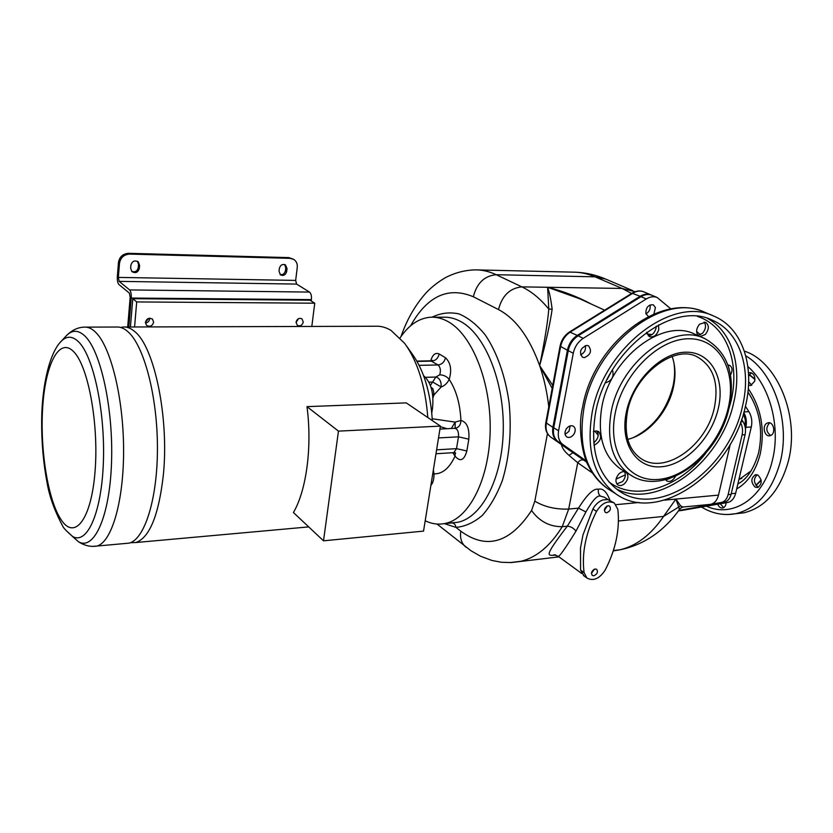 <?xml version="1.0" encoding="UTF-8"?>
<svg xmlns="http://www.w3.org/2000/svg" width="833" height="833" viewBox="0 0 833 833"><rect width="100%" height="100%" fill="white"/><g stroke="black" fill="none" stroke-linecap="round" stroke-linejoin="round"><path stroke-width="1.25" d="M125.085 327.005L375.662 326.244C380.764 325.963 385.877 327.338 390.979 330.378L404.723 343.425C417.666 361.449 425.361 386.158 427.818 417.531M406.66 346.143L412.158 353.879C423.851 370.237 430.567 392.478 432.327 420.603M120.743 327.473L123.19 327.015C127.022 326.692 130.885 328.233 134.79 331.638C154.417 346.83 169.318 418.343 163.289 475.518C158.697 515.325 149.565 537.66 135.894 542.522L130.375 542.72M323.506 540.815L293.424 512.524C306.45 490.418 312.333 446.519 306.971 406.639L406.254 402.88L440.418 426.1L338.458 431.13L323.506 540.815L423.539 531.11L440.418 426.1M86.059 327.119L116.412 327.036C120.212 326.713 124.034 328.264 127.897 331.669C143.88 345.445 157.322 395.675 157.437 447.082C157.666 498.53 144.734 539.378 129.105 543.137L124.929 543.512M306.971 406.639L338.458 431.13M311.813 326.442L314.749 303.202L309.97 300.192L132.791 298.703L130.417 326.994M132.791 298.703L136.695 301.931L134.571 326.973M127.688 326.994L130.177 297.162L129.365 293.101L118.89 284.49C117.672 283.085 117.151 280.45 117.338 276.577L118.463 262.499C119.494 256.803 122.868 253.742 128.594 253.315L129.646 254.107C123.909 254.534 120.525 257.595 119.494 263.311L118.359 277.41L119.14 281.367L129.636 289.926C130.896 291.373 131.437 294.08 131.25 298.047L128.834 326.994M129.646 254.107L290.165 258.345L293.851 259.469C296.423 261.27 297.558 263.884 297.256 267.331L295.673 280.409L296.59 284.084L309.512 292.081C311.063 293.424 311.698 295.934 311.407 299.609L311.24 300.994M145.442 322.173L148.826 318.321M296.027 322.444L298.589 318.612M296.059 322.111L297.298 325.318C300.182 326.557 302.171 325.484 303.264 322.1L302.004 318.862C299.12 317.654 297.142 318.737 296.059 322.111M314.749 303.202L136.695 301.931M145.431 322.277L146.431 325.224C149.836 327.223 152.231 326.234 153.616 322.267L152.585 319.278C149.18 317.331 146.795 318.331 145.431 322.277M145.431 322.985C147.816 322.652 149.222 321.299 149.638 318.935L149.638 318.185M128.594 253.315L288.895 257.605L293.393 259.198M139.33 268.434L139.59 265.321L138.268 261.885C134.675 260 132.228 261.083 130.916 265.133L130.656 268.257L131.916 271.62C135.519 273.578 137.986 272.516 139.33 268.434L138.268 267.632L138.538 264.519L137.445 261.312M286.677 271.485L287.031 268.57L285.469 264.925C282.449 263.78 280.419 264.936 279.367 268.393L279.024 271.329L280.523 274.921C283.564 276.119 285.615 274.973 286.677 271.485L285.427 270.725L285.771 267.81L284.688 264.54M280.065 274.546C282.856 275.015 284.647 273.734 285.427 270.725M131.708 271.402C135.113 272.453 137.31 271.204 138.268 267.632M431.775 412.887L432.504 408.295C434.024 393.134 431.057 382.274 423.601 375.693M400.1 337.886C408.784 324.964 419.02 318.06 430.786 317.206C436.45 316.936 442.115 318.362 447.779 321.455C471.842 334.293 491.085 381.576 490.179 430.422C489.44 479.308 469 518.886 445.061 523.478C438.356 524.842 431.733 523.936 425.205 520.75M451.247 522.916L457.702 522.291C481.87 517.678 502.507 478.319 503.278 429.734C504.215 381.191 484.848 334.21 460.566 321.444C454.86 318.362 449.143 316.957 443.427 317.217L433.504 317.206M444.353 523.624L455.932 527.383L460.816 531.204C459.858 537.681 461.295 542.752 465.106 546.417L466.355 547.406M618.44 520.989L663.578 516.418L678.76 506.974L679.322 509.661M609.964 500.3C606.705 491.689 602.842 488.013 598.365 489.263C593.773 488.096 587.15 494.396 578.498 508.14L567.315 526.185C542.929 558.048 547.562 555.653 555.757 555.059L555.85 555.049M608.132 499.623L604.383 497.218L600.572 496.176C597.605 494.812 592.711 500.071 585.901 511.951L575.988 531.142C564.92 549.041 558.964 557.402 558.12 556.246L558.079 556.215M604.643 310.188L579.643 298.745L547.614 287.27C549.384 292.039 550.894 299.328 552.144 309.147C550.249 322.902 546.084 341.728 539.669 365.635L552.196 388.386M591.17 304.014C577.675 296.746 563.16 291.165 547.614 287.27L548.801 309.095C547.687 322.298 544.636 341.155 539.669 365.635L552.748 385.44M561.39 444.551C562.213 448.175 564.753 451.767 569.012 455.328L577.748 462.752C579.747 460.149 581.809 459.316 583.933 460.243L586.786 462.242M569.012 455.328L573 452.715L583.933 460.243M571.948 451.975L550.644 437.002C546.802 434.035 545.355 429.484 546.313 423.341L560.578 346.715C561.952 340.322 565.222 335.418 570.376 331.992L632.924 293.195C636.745 290.925 640.348 290.457 643.742 291.81C640.223 290.311 636.35 290.759 632.112 293.154M548.77 406.806C547.104 392.187 544.064 378.453 539.669 365.635C529.413 337.313 515.7 318.633 498.498 309.574C502.08 295.663 509.869 288.093 521.875 286.875C531.402 291.383 540.378 298.787 548.801 309.095L552.144 309.147M678.708 510.514L724.408 502.153C727.698 501.331 729.927 498.728 731.082 494.354L745.087 434.68C746.066 429.943 745.379 425.611 743.046 421.665L741.62 419.416M679.582 508.973L681.81 507.318L679.728 509.088C673.512 517.959 666.306 525.644 658.112 532.141C646.575 541.096 633.892 546.979 620.044 549.78C636.537 545.865 651.052 534.744 663.578 516.418L675.875 499.071L680.582 505.766L682.873 507.047L680.457 508.265M710.518 504.35L682.748 507.047L710.518 504.35L721.461 502.434C724.741 501.612 726.959 499.009 728.115 494.625L742.109 434.868C743.026 430.484 742.484 426.381 740.485 422.55M745.087 426.683L745.316 419.978L743.473 413.637M721.305 503.111L723.679 502.278M730.312 444.145L718.504 495.104C717.151 500.279 714.558 503.34 710.726 504.309M664.619 500.123L675.875 499.071L678.76 506.974L680.582 505.766M613.869 502.768L607.705 499.529L602.863 499.967C598.698 501.466 595.376 504.486 592.898 509.015L582.954 534.953L580.507 547.895L580.591 570.074L584.058 575.936M605.237 569.991C615.795 549.374 620.002 529.163 617.836 509.359L614.4 503.111C607.934 500.112 601.967 502.882 596.511 511.4C585.724 532.849 581.58 553.258 584.1 572.635L586.921 578.029C593.408 581.434 599.51 578.758 605.237 569.991M607.705 499.529L602.863 499.967M608.184 505.735C604.664 507.318 603.706 509.536 605.289 512.399L606.736 512.764C610.256 511.16 611.214 508.942 609.61 506.089L608.184 505.735M593.804 575.79L592.232 575.384C590.836 572.646 591.836 570.511 595.199 568.981L596.761 569.376C598.167 572.115 597.178 574.26 593.804 575.79M604.383 510.431L607.299 505.964M607.163 506.016L604.383 510.285M604.414 509.806L606.736 506.245M594.398 569.199L591.461 573.312M594.262 569.262L591.472 573.166M591.565 572.635L593.794 569.512M586.536 461.659L550.623 436.992C546.396 433.639 544.782 428.891 545.802 422.758M651.396 295.069L650.969 294.872C647.574 293.518 643.961 293.997 640.119 296.288L577.269 335.407C572.094 338.864 568.804 343.81 567.408 350.235L552.914 427.329C551.946 433.493 553.383 438.075 557.235 441.053M430.39 385.429L435.846 377.037C439.595 378.057 441.375 381.368 441.178 386.981C444.593 385.752 447.259 383.232 449.195 379.411C456.192 390.073 460.108 403.755 460.93 420.446L455.172 422.123L432.223 418.76M425.528 377.318L435.846 377.037L439.741 374.798C440.969 370.529 440.418 367.249 438.064 364.948L430.671 360.835L416.864 361.095M428.933 382.149L432.712 382.045L441.178 386.981L433.774 395.154M455.12 428.297L455.172 422.123L451.33 428.495M452.829 452.704L455.026 456.14C460.222 462.138 464.168 460.42 466.844 450.986L468.833 439.178C469.562 428.297 466.928 422.05 460.93 420.446C460.753 425.038 458.754 427.662 454.912 428.308L439.939 429.078M432.764 395.644L433.722 395.602L433.754 392.124L432.848 388.667L431.005 387.199M432.952 397.705L433.722 395.602M431.452 388.719L432.848 388.667M430.88 485.42C433.077 482.869 434.108 479.017 433.983 473.862L433.389 469.854M580.57 354.827C584.464 352.932 586.047 349.86 585.328 345.622M584.339 357.638C590.691 354.848 592.076 350.901 588.504 345.82L586.692 345.393C580.341 348.152 578.935 352.078 582.454 357.19L584.339 357.638M625.364 474.862L616.087 479.1M586.255 460.961L562.9 444.53C559.047 441.542 557.61 436.95 558.589 430.744L573.271 353.265C574.687 346.799 577.998 341.832 583.204 338.344L646.304 298.953C650.156 296.631 653.79 296.152 657.185 297.506L670.95 308.96M696.596 331.419L700.418 334.783M653.915 313.989L655.425 307.575L653.27 304.795C648.313 304.566 645.835 307.502 645.846 313.604L648.418 316.509M573.875 434.285C575.801 430.838 575.655 428.162 573.437 426.236C570.959 425.059 568.595 425.934 566.325 428.87C564.41 432.296 564.545 434.972 566.721 436.898C569.21 438.106 571.594 437.242 573.875 434.285M598.219 435.232L594.783 431.15M647.095 334.043L652.031 334.543M586.494 461.555L558.048 441.542C554.195 438.564 552.748 433.993 553.726 427.808L568.241 350.672C569.637 344.237 572.927 339.291 578.112 335.824L640.994 296.673C644.836 294.372 648.459 293.893 651.854 295.246L657.185 297.506M645.919 313.885C649.209 311.948 650.604 309.074 650.115 305.274L650.021 304.93M565.086 434.357L568.97 431.359L570.188 425.871M673.835 362.334C675.074 369.758 674.824 377.557 673.085 385.752C666.921 409.951 653.759 427.183 633.601 437.46M704.458 338.469L694.972 334.272C663.13 317.54 610.225 357.794 601.842 406.973C597.167 435.867 603.456 456.578 620.731 469.104L623.334 470.676M593.398 431.713L596.032 430.932L598.646 431.577C602.332 436.95 600.77 441.532 593.971 445.311M626.281 472.457C628.811 475.424 628.405 479.006 625.052 483.192C622.48 485.587 620.064 486.17 617.826 484.91C615.035 482.015 615.368 478.381 618.825 473.998C621.085 471.842 623.292 471.166 625.437 471.947M675.532 476.268C672.991 480.693 670.076 482.255 666.785 480.943L665.588 479.683M727.907 365L729.656 365.333C732.478 367.332 732.759 370.581 730.499 375.069M698.45 335.814C695.69 332.554 696.076 328.671 699.605 324.172L705.676 322.34C709.3 325.255 709.185 329.295 705.353 334.45L700.136 336.553M658.476 324.953L658.778 329.556C656.852 335.283 653.718 337.646 649.386 336.647L646.689 332.221M612.411 369.894L612.463 369.967C614.265 376.485 611.943 380.764 605.508 382.816M742.505 406.15C729.469 469.895 658.726 520.146 618.325 490.377C597.355 474.643 589.764 448.852 595.533 412.991C605.987 351.151 672.231 300.026 712.163 320.122C739.746 331.503 751.647 368.425 742.505 406.15M745.493 406.015C755.094 366.541 742.62 327.827 713.621 316.019C671.939 295.246 602.884 348.652 592.044 413.147C586.068 450.455 593.95 477.309 615.681 493.73C657.883 525.05 731.832 472.592 745.493 406.015M597.074 430.984C599.229 435.149 598.115 439.074 593.721 442.781M624.417 471.655C626.093 474.758 625.437 478.069 622.47 481.599L616.837 483.931M670.107 478.361L665.744 479.933M728.073 364.989L729.208 369.206M704.124 322.017C706.374 325.401 705.853 329.129 702.542 333.221L697.971 335.376M656.206 326.182L656.008 328.306C654.623 333.023 652.01 335.512 648.168 335.772M610.672 372.861L606.986 379.754M672.127 356.42C675.376 365.572 675.844 375.725 673.501 386.887C668.493 411.398 648.449 434.493 627.728 439.376M678.468 510.848L679.77 510.723M680.728 510.629L727.792 502.466C731.666 501.497 734.29 498.436 735.654 493.292L751.304 426.975C752.459 421.383 751.647 416.271 748.888 411.658L745.431 406.275M745.462 428.995L745.858 427.287C746.972 421.977 746.285 417.052 743.807 412.512M678.656 510.598L724.835 502.049M757.187 474.789C753.396 478.673 753.563 482.692 757.676 486.847L758.488 487.19M720.253 503.767L723.658 507.651M748.648 381.743L751.751 385.231M751.397 372.82L748.628 376.099M769.879 422.893L769.359 423.174C765.6 427.86 766.048 431.963 770.723 435.482M744.358 351.141C777.199 361.345 800.315 416.792 788.268 461.472C780.042 490.46 765.215 507.589 743.765 512.847L735.581 513.722M757.947 475.102L755.541 474.685C750.814 477.996 750.658 482.13 755.062 487.086L757.541 487.513C762.237 484.16 762.372 480.016 757.947 475.102M717.744 504.204C718.889 506.974 720.545 508.245 722.711 508.015C724.731 507.432 725.866 505.673 726.116 502.757M726.116 502.643L726.084 501.57M748.523 385.044L750.668 385.523L754.74 381.139C755.26 376.006 753.646 373.163 749.887 372.622L748.492 373.038M766.735 423.32C761.935 426.007 764.517 436.877 769.713 435.784L771.181 435.243C776.002 432.608 773.451 421.696 768.276 422.748L766.735 423.32M738.861 479.693L751.116 470.884M65.193 336.969L66.671 335.376C72.127 330.055 77.99 327.307 84.268 327.13C87.871 326.807 91.515 328.379 95.191 331.836C110.425 345.789 123.346 396.727 123.586 448.841C123.94 501.008 111.737 542.335 96.899 546.052L92.619 546.375M65.942 530.35L72.617 536.462C87.121 545.011 101.678 512.951 103.386 461.951C105.26 411.075 93.327 355.91 78.479 341.738C72.513 336.001 66.859 335.751 61.496 340.989L66.671 335.376C72.388 329.764 78.437 329.962 84.82 335.949C100.731 350.714 113.569 409.18 111.507 463.127C109.623 517.21 93.942 550.936 78.448 541.721L71.961 536.004M129.105 543.137L96.899 546.052C90.62 547.083 84.466 545.636 78.448 541.721L72.617 536.462C66.442 531.121 63.121 527.622 62.642 525.956C54.541 510.764 49.334 496.281 47.044 482.526C43.306 462.836 41.515 442.208 41.65 420.634C41.952 384.013 50.147 351.682 61.496 340.989L59.934 342.707M61.611 520.438C75.001 540.138 91.359 519.271 95.056 471.436C98.96 423.82 88.111 365.687 73.575 351.578C59.091 336.73 45.305 364.531 42.681 407.441C39.88 450.184 48.137 501.383 61.611 520.438M131.25 298.047L311.407 299.609M129.636 289.926L309.512 292.081M119.14 281.367L296.59 284.084M118.359 277.41L295.673 280.409M288.895 257.605L290.165 258.345M118.463 262.499L119.494 263.311M287.031 268.57L285.771 267.81M139.59 265.321L138.538 264.519M432.504 408.295L431.296 408.337M438.512 437.929L458.483 436.836C458.806 431.911 457.619 429.068 454.912 428.308M436.607 449.841L456.526 448.643L458.483 436.836L468.833 439.178M417.041 361.418L431.806 361.126C435.669 360.637 438.137 358.252 439.178 353.983C435.399 352.328 432.577 354.608 430.723 360.835M419.145 365.354L438.064 364.948C441.948 364.448 444.426 362.043 445.488 357.753L439.178 353.983M455.266 452.954L455.026 456.14C449.476 468.156 442.469 474.06 433.983 473.862L432.744 473.852M439.741 374.798C443.75 374.985 446.894 376.526 449.195 379.411C451.944 369.987 450.715 362.772 445.488 357.753M432.067 317.175C440.709 312.989 449.674 311.896 458.962 313.906C468.229 317.779 476.965 324.766 485.191 334.866C496.853 352.026 505.36 375.943 509.119 402.849C511.743 430.859 509.494 456.734 502.372 480.464C496.926 494.781 490.241 506.422 482.317 515.398C473.925 522.572 465.126 526.571 455.932 527.383C455.599 524.842 454.37 523.353 452.236 522.926L452.132 522.916M498.498 309.574L473.352 296.756C476.778 283.189 484.389 275.838 496.197 274.713L595.012 276.816L622.095 288.447L521.875 286.875L496.197 274.713C489.169 271.423 482.172 269.809 475.174 269.861C464.325 270.204 454.131 272.953 444.614 278.107C436.065 283.324 429.224 289.02 424.091 295.174C414.282 306.742 406.577 320.549 400.975 336.605M477.882 269.923L572.781 272.141C580.195 272.11 587.598 273.661 595.012 276.816L605.706 279.086L632.778 290.655M613.38 550.551L620.044 549.78L613.255 550.925M509.775 562.619L521.052 561.265C536.66 557.36 550.384 545.844 562.233 526.695L567.315 526.185C570.74 526.446 573.635 528.101 575.988 531.142M460.816 531.204C486.545 549.957 510.129 543.054 531.558 510.494C539.399 521.364 549.624 526.768 562.233 526.695L568.689 509.057L578.498 508.14L585.901 511.951M531.558 510.494L534.828 501.185C544.522 506.933 555.819 509.557 568.689 509.057L577.748 462.752L592.534 473.061M534.828 501.185L547.458 433.608M473.352 296.756C448.216 286.292 427.287 295.986 410.586 325.818M550.498 436.898L572.146 452.111M560.047 346.205L545.813 422.695L552.914 427.329M577.269 335.407L569.522 331.961C564.524 335.303 561.359 340.031 560.057 346.153L567.408 350.235M569.616 331.898L632.008 293.216L640.119 296.288M635.142 291.696L622.095 288.447L631.601 293.466M721.284 502.476L724.231 502.184M740.776 421.79L743.046 421.665M742.109 434.868L745.087 434.68M639.192 502.486L616.004 504.652M675.875 499.071L718.504 495.104M580.591 570.074L584.1 572.635M592.898 509.015L596.511 511.4M598.365 489.263C597.959 492.334 598.698 494.646 600.572 496.176M728.115 494.625L731.082 494.354M447.165 428.714L440.324 426.663M466.844 450.986L456.526 448.643L453.818 452.642L435.971 453.746M453.485 452.663L455.651 453.225L455.089 452.59M640.994 296.673L646.304 298.953M578.112 335.824L583.204 338.344M568.241 350.672L573.271 353.265M553.726 427.808L558.589 430.744M558.048 441.542L562.9 444.53M727.927 412.231L730.968 401.329C740.204 363.001 726.709 325.693 697.408 316.384M705.666 453.391C678.572 488.148 635.235 502.07 608.829 481.828M616.212 488.825C657.56 510.91 721.545 461.846 733.852 401.943C742.297 366.51 732.217 331.607 707.561 318.435M582.631 406.993C593.283 344.091 660.153 291.311 704.77 312.302C663.151 291.592 594.523 344.498 583.902 408.545C578.05 445.593 585.974 472.311 607.684 488.69L615.681 493.73M611.495 491.085L607.684 488.69C599.541 482.973 593.096 475.31 588.337 465.689C583.121 456.942 577.248 428.995 582.59 407.16M696.763 356.691L697.315 356.941C713.34 366.26 719.046 383.055 714.443 407.327C706.946 445.228 665.213 475.247 641.181 458.712C628.384 449.935 623.771 434.399 627.343 412.127C633.892 374.319 674.969 343.998 697.315 356.941L696.7 356.659M718.369 408.16C725.366 378.338 710.861 351.682 685.976 352.192C661.194 352.244 632.486 380.983 626.281 412.491C619.7 444.02 636.766 468.979 661.204 466.782C685.569 465.022 711.715 437.991 718.369 408.16M728.302 407.701C736.934 371.32 719.483 338.385 688.881 338.76C658.414 338.562 622.782 374.09 615.233 413.012C607.236 451.955 628.54 482.338 658.476 479.412C688.318 477.038 720.076 444.083 728.302 407.701M704.895 338.656C673.002 321.882 619.721 362.563 611.162 412.127C606.372 441.251 612.619 462.086 629.915 474.643C663.557 497.905 718.9 457.681 729.167 407.42C735.716 374.59 727.625 351.672 704.895 338.656M632.903 476.424L620.731 469.104M743.973 411.898L748.888 411.658M745.858 427.287L751.304 426.975M731.228 493.698L735.654 493.292M722.211 503.028L727.584 502.497M745.774 355.858C773.899 372.07 790.746 422.092 780.219 462.096C772.024 491.21 757.228 508.401 735.841 513.669L743.765 512.847M728.052 514.544L735.841 513.669C723.794 515.877 712.35 513.659 701.501 507.026M706.426 506.172C732.332 518.376 763.569 498.644 772.378 460.378C780.958 426.965 769.775 385.356 747.867 366.562M748.273 388.709C761.185 407.743 765.163 429.526 760.206 454.058C755.895 470.718 748.055 482.359 736.674 488.961M738.933 479.381L741.818 478.35M749.231 374.819L754.958 379.504M755.927 485.285L761.102 479.985M135.894 542.522L308.72 526.904M152.043 318.82L152.585 319.278M137.726 261.479L138.268 261.885M445.061 523.478L452.236 522.926M437.013 524.04L471.041 550.8L480.526 556.236L491.845 560.442L501.383 562.265L511.181 562.567L558.964 556.871M575.541 272.204C585.943 272.641 595.991 274.942 605.706 279.086M581.767 573.531L558.12 556.246L553.768 554.83L555.403 554.913M721.513 503.07L716.141 503.601M583.412 575.468L586.921 578.029M650.969 294.872L643.742 291.81M724.408 502.153L721.461 502.434M430.88 360.835L432.514 360.345L432.129 361.116M704.77 312.302L713.621 316.019M722.409 502.986L727.792 502.466M747.93 392.051C759.634 409.617 763.226 429.734 758.707 452.413M758.665 452.6C753.907 468.844 746.962 479.308 737.851 483.973M749.356 374.621L754.958 379.067M761.175 480.391L756.062 485.441M756.166 474.633L755.541 474.685M768.817 422.716L768.276 422.748"/></g></svg>
